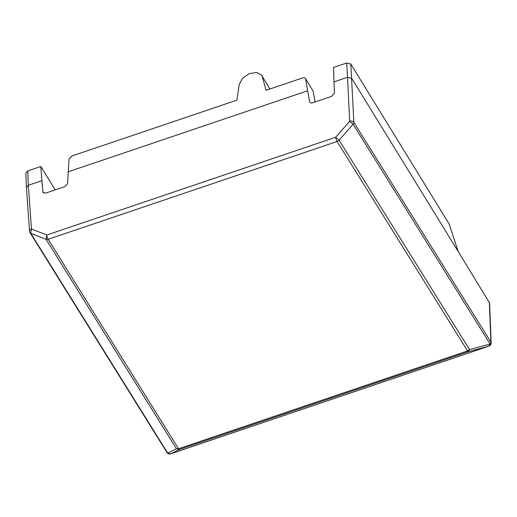 <?xml version="1.0" encoding="UTF-8"?>
<svg xmlns="http://www.w3.org/2000/svg" width="517" height="517" viewBox="0 0 517 517"><rect width="100%" height="100%" fill="white"/><g stroke="black" fill="none" stroke-linecap="round" stroke-linejoin="round"><path stroke-width="0.78" d="M489.586 302.975L458.249 251.605L449.04 223.822L350.836 64.089L346.648 63.016L333.588 67.436L333.988 81.86L347.54 77.272L346.648 63.016M458.249 251.605L351.728 78.345L347.54 77.272L349.673 121.275A3.186 2.262 -2.8 0 1 353.861 122.348L350.836 64.089M489.586 302.981L491.15 342.971A3.186 2.294 177.8 0 0 490.885 342.131L353.861 122.348L353.072 124.209L349.673 121.275L335.695 137.244L46.756 235.022L46.065 239.345L30.762 233.283L31.459 228.96A3.186 2.275 -4.1 0 0 29.547 231.228L26.412 187.503L25.85 173.13L27.763 170.927L40.824 166.506L55.209 189.901M309.832 102.211L309.638 101.713C310 102.87 311.008 103.226 312.675 102.773L331.61 96.362L334.402 93.176L333.988 81.86M26.412 187.503L28.332 185.293L41.883 180.704L40.824 166.506M261.692 75.353L269.615 88.64L261.692 75.353L256.755 72.458L249.31 73.588L242.499 78.274L239.203 84.536L236.876 100.162L71.824 156.018L69.013 159.01L67.591 183.625L64.806 186.65L45.864 193.061L43.021 192.498L41.883 180.704M68.212 171.799L307.66 90.766L305.605 78.946C305.256 77.809 304.255 77.466 302.587 77.925L266.093 90.275L262.287 76.723M313.095 91.141L305.418 78.461L313.095 91.141L315.06 101.965M310.187 102.599L309.638 101.713L307.66 90.766M269.615 88.64L269.732 89.04M29.547 231.228A3.186 3.186 0 0 0 30.012 232.676L30.012 232.676A3.186 2.074 148.4 0 0 30.762 233.283L167.715 453.125L170.629 453.842A3.186 0.801 -108.7 0 0 170.694 453.829A3.186 3.186 0 0 1 169.99 453.984L169.964 453.984A3.186 3.083 -95.6 0 0 170.655 453.836A3.186 3.083 84.4 0 1 169.944 453.984A3.186 3.186 0 0 1 166.959 452.511L167.715 453.125L176.452 448.782L178.546 448.743L467.549 350.94L337.084 141.509L339.1 140.178L469.552 349.595L490.103 344.031L488.92 346.132A3.186 3.076 -96.2 0 0 490.866 342.131A3.186 2.133 -32.3 0 1 490.103 344.031L353.072 124.209L339.1 140.178L335.695 137.244A3.186 0.801 71.3 0 0 337.084 141.509L48.146 239.287L178.546 448.743A3.186 0.801 -108.7 0 0 179.367 449.499L176.452 448.782L46.065 239.345A3.186 2.074 -31.6 0 0 48.146 239.287L48.146 239.287A3.186 0.801 -108.7 0 1 46.756 235.022L31.459 228.96L28.332 185.293L27.763 170.927M489.321 302.141L490.885 342.131A3.186 3.076 83.8 0 1 488.94 346.125L468.376 351.696A3.186 0.801 -108.7 0 1 467.549 350.94L469.552 349.595L468.376 351.696L179.367 449.499L170.629 453.842L488.94 346.125A3.186 0.801 71.3 0 0 488.985 346.119A3.186 0.801 71.3 0 0 489.037 346.093M43.506 192.977L42.814 191.852M166.959 452.511L30.012 232.676A3.186 2.074 148.4 0 1 29.805 232.01M170.694 453.829L488.985 346.119A3.186 3.186 0 0 0 491.15 342.971"/></g></svg>
